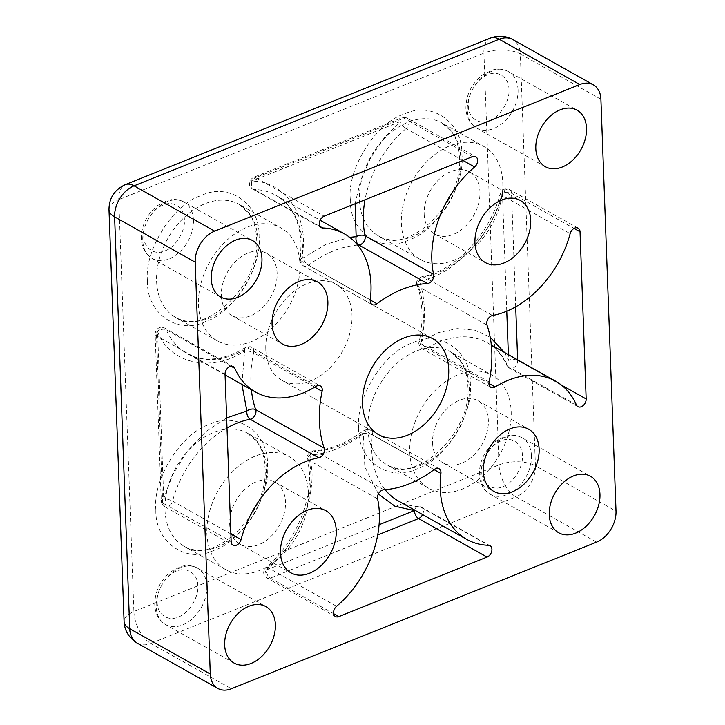 <?xml version="1.0" encoding="UTF-8"?>
<svg xmlns="http://www.w3.org/2000/svg" width="725" height="725" viewBox="0 0 725 725"><rect width="100%" height="100%" fill="white"/><g stroke="black" fill="none" stroke-linecap="round" stroke-linejoin="round"><path stroke-width="0.54" stroke-dasharray="3.62 2.72" d="M357.652 245.104A110.164 77.222 119.3 0 0 308.497 265.259A6.48 2.447 52.9 0 1 302.787 258.118A6.48 2.338 7 0 0 300.386 259.595A6.48 2.338 7 0 0 301.79 261.317A90.725 63.592 119.3 0 0 302.479 245.947A90.725 63.592 119.3 0 0 275.944 195.369A90.725 63.592 119.3 0 0 254.23 189.479A6.48 4.341 91.8 0 1 251.829 181.141C280.194 180.743 303.385 207.885 303.521 241.652L302.787 258.118L325.987 244.307L349.686 237.338M378.368 493.988L364.811 466.71L363.37 433.623C345.798 446.763 328.017 453.904 310.01 455.046L311.913 470.452C314.215 503.349 293.67 548.055 266.093 570.113A6.48 2.157 49.7 0 1 265.93 567.439A6.48 2.157 49.7 0 1 268.105 567.775A90.725 63.592 119.3 0 0 310.871 474.757A90.725 63.592 119.3 0 0 309.095 460.375A6.48 3.634 167.6 0 1 307.708 458.698A6.48 3.634 167.6 0 1 310.01 455.046A6.48 4.223 86.8 0 1 313.671 450.841A6.48 4.223 86.8 0 1 315.321 451.249A110.164 77.222 119.3 0 0 365.717 431.013A6.48 2.447 -127.1 0 0 363.488 430.722A6.48 2.447 -127.1 0 0 363.37 433.623A6.48 2.338 -173 0 1 372.414 434.955A90.725 63.592 119.3 0 0 385.057 489.674M561.386 385.048L517.668 360.47A6.48 3.036 -2.1 0 0 508.569 360.243A6.48 4.087 -23.6 0 0 506.657 365.101A6.48 4.087 -23.6 0 0 507.935 366.46A90.725 63.592 119.3 0 0 487.191 342.726A90.725 63.592 119.3 0 0 426.653 348.426A6.48 2.855 58.2 0 1 421.479 340.913A6.48 1.885 11.9 0 0 419.168 341.837A6.48 1.885 11.9 0 0 420.6 343.451A110.164 77.222 119.3 0 0 423.318 313.517A110.164 77.222 119.3 0 0 418.515 286.611A6.48 3.924 161 0 1 417.174 285.106A6.48 3.924 161 0 1 419.267 280.729A6.48 3.988 79.4 0 1 422.113 276.624A6.48 3.988 79.4 0 1 424.034 276.995A90.725 63.592 119.3 0 0 501.655 195.152A6.48 1.586 -165 0 1 500.205 193.629A6.48 1.586 -165 0 1 502.434 193.04C493.408 233.631 452.536 276.733 419.267 280.729C422.285 289.465 423.98 298.963 424.361 309.222C424.732 319.471 423.772 330.038 421.479 340.913L439.051 332.431L457.167 328.615L474.83 330.183L490.191 337.234M184.368 219.838C184.721 208.012 173.429 200.127 163.243 205.102C153.002 208.329 142.598 224.913 143.795 236.132C143.45 247.959 154.733 255.843 164.919 250.868C175.16 247.642 185.564 231.058 184.368 219.838M508.932 89.528C509.285 77.693 497.993 69.818 487.807 74.793C477.567 78.019 467.163 94.603 468.359 105.814C468.015 117.64 479.298 125.525 489.484 120.549C499.724 117.323 510.128 100.739 508.932 89.528M522.353 455.617C522.707 443.782 511.415 435.906 501.229 440.882C490.988 444.108 480.584 460.692 481.781 471.903C481.436 483.729 492.728 491.613 502.905 486.638C513.155 483.412 523.55 466.827 522.353 455.617M197.789 585.927C198.142 574.1 186.851 566.216 176.664 571.191C166.424 574.418 156.02 591.002 157.225 602.221C156.872 614.048 168.164 621.932 178.341 616.957C188.591 613.722 198.985 597.146 197.789 585.927M358.739 428.357C357.479 460.583 389.207 482.723 416.83 468.885C444.642 460.466 473.86 413.866 470.308 383.561C471.567 351.335 439.839 329.195 412.217 343.043C384.404 351.453 355.187 398.052 358.739 428.357M155.884 509.802C154.633 542.028 186.352 564.168 213.975 550.329C241.788 541.91 271.005 495.311 267.452 465.006C268.712 432.78 236.984 410.64 209.362 424.487C181.549 432.907 152.332 479.497 155.884 509.802M147.492 281.001C146.242 313.227 177.96 335.367 205.583 321.519C233.405 313.109 262.613 266.51 259.061 236.205C260.32 203.979 228.593 181.839 200.97 195.677C173.157 204.097 143.949 250.696 147.492 281.001M350.347 199.556C349.087 231.782 380.815 253.922 408.438 240.075C436.251 231.656 465.468 185.065 461.916 154.76C463.175 122.534 431.447 100.394 403.825 114.233C376.012 122.652 346.795 169.251 350.347 199.556M432.562 442.984A35.643 24.985 119.3 0 0 442.993 462.849A35.643 24.985 119.3 0 0 473.053 455.789A35.643 24.985 119.3 0 0 488.351 420.582A35.643 24.985 119.3 0 0 477.92 400.717A35.643 24.985 119.3 0 0 447.86 407.776A35.643 24.985 119.3 0 0 432.562 442.984M221.324 295.619A35.643 24.985 119.3 0 0 231.746 315.493A35.643 24.985 119.3 0 0 261.807 308.424A35.643 24.985 119.3 0 0 277.104 273.225A35.643 24.985 119.3 0 0 266.682 253.351A35.643 24.985 119.3 0 0 236.622 260.42A35.643 24.985 119.3 0 0 221.324 295.619M424.17 214.174A35.643 24.985 119.3 0 0 434.601 234.048A35.643 24.985 119.3 0 0 464.662 226.979A35.643 24.985 119.3 0 0 479.959 191.781A35.643 24.985 119.3 0 0 469.528 171.907A35.643 24.985 119.3 0 0 439.468 178.975A35.643 24.985 119.3 0 0 424.17 214.174M229.707 524.429A35.643 24.985 119.3 0 0 240.138 544.303A35.643 24.985 119.3 0 0 270.198 537.234A35.643 24.985 119.3 0 0 285.496 502.026A35.643 24.985 119.3 0 0 275.065 482.161A35.643 24.985 119.3 0 0 245.005 489.221A35.643 24.985 119.3 0 0 229.707 524.429M265.794 349.586A55.082 38.606 119.3 0 0 281.907 380.299A55.082 38.606 119.3 0 0 328.362 369.378A55.082 38.606 119.3 0 0 352.006 314.976A55.082 38.606 119.3 0 0 335.892 284.263A55.082 38.606 119.3 0 0 289.438 295.184A55.082 38.606 119.3 0 0 265.794 349.586M511.17 411.419A64.806 45.421 -60.7 0 1 483.358 475.428A64.806 45.421 -60.7 0 1 428.702 488.269A64.806 45.421 -60.7 0 1 409.743 452.146A64.806 45.421 -60.7 0 1 437.556 388.138A64.806 45.421 -60.7 0 1 492.212 375.287A64.806 45.421 -60.7 0 1 511.17 411.419M299.923 264.063A64.806 45.421 -60.7 0 1 272.111 328.072A64.806 45.421 -60.7 0 1 217.455 340.913A64.806 45.421 -60.7 0 1 198.496 304.79A64.806 45.421 -60.7 0 1 226.309 240.782A64.806 45.421 -60.7 0 1 280.974 227.931A64.806 45.421 -60.7 0 1 299.923 264.063M502.778 182.618A64.806 45.421 -60.7 0 1 474.966 246.618A64.806 45.421 -60.7 0 1 420.31 259.468A64.806 45.421 -60.7 0 1 401.351 223.336A64.806 45.421 -60.7 0 1 429.164 159.337A64.806 45.421 -60.7 0 1 483.82 146.486A64.806 45.421 -60.7 0 1 502.778 182.618M308.315 492.864A64.806 45.421 -60.7 0 1 280.502 556.873A64.806 45.421 -60.7 0 1 225.847 569.723A64.806 45.421 -60.7 0 1 206.888 533.591A64.806 45.421 -60.7 0 1 234.701 469.582A64.806 45.421 -60.7 0 1 289.357 456.741A64.806 45.421 -60.7 0 1 308.315 492.864M472.374 156.682L403.879 118.175A6.48 3.48 -111.9 0 0 401.677 117.876A6.48 3.48 -111.9 0 0 400.064 121.628A6.48 2.157 -130.3 0 0 406.109 128.506A90.725 63.592 119.3 0 0 365.001 199.792M227.007 427.968A90.725 63.592 119.3 0 0 172.559 501.12A6.48 1.586 15 0 0 163.714 498.7L172.813 474.522L187.213 451.294L205.963 431.565L226.635 417.899M314.722 387.168L253.614 352.821A6.48 4.54 119.3 0 0 253.777 351.054A6.48 4.54 119.3 0 0 251.883 347.447A6.48 4.54 119.3 0 0 247.56 347.855A6.48 2.855 -121.8 0 0 245.295 347.583A6.48 2.855 -121.8 0 0 244.678 350.827A6.48 1.885 -168.1 0 1 253.614 352.821A110.164 77.222 119.3 0 0 251.376 389.724M225.04 374.308L156.546 335.802A6.48 3.036 177.9 0 1 155.141 334.007A6.48 3.036 177.9 0 1 157.588 331.506A6.48 4.087 156.4 0 1 166.27 329.812A90.725 63.592 119.3 0 0 187.023 353.546A90.725 63.592 119.3 0 0 247.56 347.855L316.055 386.362M422.584 514.569A6.48 4.54 119.3 0 0 423.427 510.826A6.48 4.54 119.3 0 0 421.533 507.21A6.48 4.54 119.3 0 0 419.974 506.793A6.48 4.341 -88.2 0 0 418.561 506.385A6.48 4.341 -88.2 0 0 414.501 510.028M576.429 404.967L507.935 366.46A6.48 4.54 119.3 0 0 509.421 368.155L506.657 365.101C502.126 354.942 495.637 347.483 487.191 342.726L491.323 345.055M193.466 220.074A32.398 22.711 119.3 0 0 183.987 202.003A32.398 22.711 119.3 0 0 156.663 208.428A32.398 22.711 119.3 0 0 142.752 240.428A32.398 22.711 119.3 0 0 152.232 258.499A32.398 22.711 119.3 0 0 179.564 252.073A32.398 22.711 119.3 0 0 193.466 220.074M518.031 89.755A32.398 22.711 119.3 0 0 508.551 71.693A32.398 22.711 119.3 0 0 481.228 78.11A32.398 22.711 119.3 0 0 467.317 110.118A32.398 22.711 119.3 0 0 476.796 128.18A32.398 22.711 119.3 0 0 504.129 121.755A32.398 22.711 119.3 0 0 518.031 89.755M531.452 455.844A32.398 22.711 119.3 0 0 521.982 437.782A32.398 22.711 119.3 0 0 494.649 444.198A32.398 22.711 119.3 0 0 480.738 476.207A32.398 22.711 119.3 0 0 490.218 494.269A32.398 22.711 119.3 0 0 517.55 487.843A32.398 22.711 119.3 0 0 531.452 455.844M206.888 586.153A32.398 22.711 119.3 0 0 197.417 568.092A32.398 22.711 119.3 0 0 170.085 574.517A32.398 22.711 119.3 0 0 156.183 606.517A32.398 22.711 119.3 0 0 165.653 624.588A32.398 22.711 119.3 0 0 192.986 618.162A32.398 22.711 119.3 0 0 206.888 586.153M367.838 428.584A64.806 45.421 119.3 0 0 386.797 464.716A64.806 45.421 119.3 0 0 441.452 451.865A64.806 45.421 119.3 0 0 469.265 387.866A64.806 45.421 119.3 0 0 450.307 351.734A64.806 45.421 119.3 0 0 395.651 364.584A64.806 45.421 119.3 0 0 367.838 428.584M164.983 510.037A64.806 45.421 119.3 0 0 183.942 546.161A64.806 45.421 119.3 0 0 238.597 533.319A64.806 45.421 119.3 0 0 266.41 469.311A64.806 45.421 119.3 0 0 247.461 433.178A64.806 45.421 119.3 0 0 192.796 446.029A64.806 45.421 119.3 0 0 164.983 510.037M156.6 281.228A64.806 45.421 119.3 0 0 175.55 317.36A64.806 45.421 119.3 0 0 230.206 304.509A64.806 45.421 119.3 0 0 258.018 240.51A64.806 45.421 119.3 0 0 239.069 204.377A64.806 45.421 119.3 0 0 184.413 217.219A64.806 45.421 119.3 0 0 156.6 281.228M359.446 199.783A64.806 45.421 119.3 0 0 378.405 235.906A64.806 45.421 119.3 0 0 433.061 223.064A64.806 45.421 119.3 0 0 460.873 159.056A64.806 45.421 119.3 0 0 441.915 122.933A64.806 45.421 119.3 0 0 387.259 135.774A64.806 45.421 119.3 0 0 359.446 199.783M370.285 299.824L301.79 261.317A6.48 4.54 119.3 0 0 301.745 262.423A6.48 4.54 119.3 0 0 303.639 266.03A6.48 4.54 119.3 0 0 308.497 265.259L370.267 299.987M336.599 606.281L268.105 567.775A6.48 4.54 119.3 0 0 265.051 574.418A6.48 4.54 119.3 0 0 266.945 578.024A6.48 4.54 119.3 0 0 270.334 578.097L377.707 534.987M489.094 381.957L420.6 343.451A6.48 4.54 119.3 0 0 420.437 345.218A6.48 4.54 119.3 0 0 422.331 348.825A6.48 4.54 119.3 0 0 426.653 348.426L488.931 383.425M462.958 160.461L406.109 128.506A6.48 4.54 119.3 0 0 409.163 121.854A6.48 4.54 119.3 0 0 407.269 118.247A6.48 4.54 119.3 0 0 403.879 118.175L255.644 177.688L324.147 216.195M490.028 545.717L421.533 507.21L418.561 506.385C411.066 506.123 404.305 504.292 398.27 500.903A90.725 63.592 119.3 0 0 419.974 506.793L488.478 545.3M434.085 469.619L372.414 434.955A6.48 4.54 119.3 0 0 372.469 433.858A6.48 4.54 119.3 0 0 370.575 430.242A6.48 4.54 119.3 0 0 365.717 431.013L434.212 469.519M600.907 99.271L520.323 53.967L535.422 465.822L616.005 511.116M596.557 542.146L515.973 496.843A25.919 18.17 119.3 0 0 535.422 465.822A25.919 12.153 -2.1 0 0 499.017 464.906L483.919 53.052A25.919 12.153 177.9 0 1 520.323 53.967A25.919 18.17 119.3 0 0 512.738 39.522M137.297 643.166A25.919 18.17 119.3 0 0 150.836 643.447L231.42 688.75M490.372 38.062A25.919 13.929 68.1 0 0 483.919 53.052L118.782 199.656L133.889 611.51L499.017 464.906A25.919 13.929 -111.9 0 0 515.973 496.843L150.836 643.447A25.919 13.929 -111.9 0 1 133.889 611.51A25.919 12.153 -2.1 0 0 124.093 621.515M355.114 203.761L360.597 180.471L370.729 157.697L384.268 137.768L400.064 121.628L251.829 181.141A6.48 3.48 68.1 0 1 253.442 177.398A6.48 3.48 68.1 0 1 255.644 177.688A6.48 4.54 119.3 0 0 250.787 185.446A6.48 4.54 119.3 0 0 252.681 189.062A6.48 4.54 119.3 0 0 254.23 189.479L320.015 226.463M231.067 366.243L166.27 329.812A6.48 4.54 119.3 0 0 164.792 328.117A6.48 4.54 119.3 0 0 159.328 329.404A6.48 4.54 119.3 0 0 156.546 335.802L162.672 503.005A6.48 4.54 119.3 0 0 164.566 506.612A6.48 4.54 119.3 0 0 172.559 501.12L230.894 533.917M241.878 384.377L244.678 350.827C212.099 373.266 169.288 363.778 157.588 331.506L163.714 498.7A6.48 3.036 -2.1 0 0 161.267 501.202A6.48 3.036 -2.1 0 0 162.672 503.005L231.166 541.512M333.618 613.676L270.334 578.097A6.48 3.48 68.1 0 1 266.093 570.113L379.084 524.746M383.815 489.756L315.321 451.249A6.48 4.54 119.3 0 0 308.968 459.351A6.48 4.54 119.3 0 0 309.095 460.375L377.589 498.882M515.702 306.811L511.533 193.276A6.48 4.54 119.3 0 0 509.639 189.66A6.48 4.54 119.3 0 0 501.655 195.152L570.149 233.658M492.529 315.502L424.034 276.995A6.48 4.54 119.3 0 0 418.225 285.025A6.48 4.54 119.3 0 0 418.515 286.611L487.01 325.117M577.916 406.662L509.421 368.155A6.48 4.54 119.3 0 0 514.886 366.868A6.48 4.54 119.3 0 0 517.668 360.47L517.641 359.854M506.766 311.188L502.434 193.04A6.48 3.036 177.9 0 1 511.533 193.276L574.064 228.42M108.995 209.67A25.919 12.153 -2.1 0 1 118.782 199.656A25.919 13.929 68.1 0 1 125.244 184.667M504.491 352.459L508.569 360.243L508.361 354.634M372.133 304.536L303.639 266.03C300.757 263.519 299.67 261.381 300.386 259.595L301.074 244.153C300.44 229.734 296.797 217.799 290.163 208.365C286.221 202.81 281.481 198.478 275.944 195.369L320.124 220.21M335.439 616.531L266.945 578.024C262.976 574.762 262.64 571.228 265.93 567.439C292.818 545.182 311.116 505.262 309.466 472.954L307.708 458.698C306.693 454.983 308.687 452.364 313.671 450.841C330.192 449.835 346.795 443.129 363.488 430.722C367.231 429.118 369.587 428.955 370.575 430.242L439.069 468.749M490.825 387.331L422.331 348.825C419.24 345.879 418.189 343.55 419.168 341.837C421.352 331.461 422.267 321.42 421.914 311.723C421.542 302.062 419.965 293.19 417.174 285.106C415.67 281.672 417.31 278.844 422.113 276.624C454.321 271.54 490.1 234.202 500.205 193.629C503.386 188.672 506.53 187.349 509.639 189.66L578.133 228.167M220.726 297.005L152.232 258.499C145.399 254.285 141.774 247.669 141.348 238.634C141.438 225.43 146.794 214.428 157.425 205.619L167.484 200.453C173.465 198.768 178.966 199.284 183.987 202.003L252.481 240.51M545.291 166.687L476.796 128.18C469.963 123.975 466.338 117.35 465.912 108.315C466.003 95.111 471.359 84.109 481.989 75.3L492.048 70.135C498.03 68.449 503.531 68.966 508.551 71.693L577.046 110.2M558.712 532.775L490.218 494.269C483.385 490.064 479.76 483.439 479.334 474.404C479.433 461.2 484.789 450.198 495.411 441.389L505.47 436.223C511.451 434.538 516.952 435.054 521.982 437.782L590.476 476.28M234.157 663.085L165.653 624.588C158.82 620.373 155.195 613.758 154.769 604.722C154.869 591.518 160.225 580.517 170.846 571.708L180.906 566.542C186.887 564.857 192.388 565.373 197.417 568.092L265.912 606.598M428.702 488.269L386.797 464.716C414.356 485.134 472.283 433.097 467.861 386.062C467.389 375.767 464.825 367.321 460.157 360.733L450.307 351.734L492.212 375.287M225.847 569.723L183.942 546.161C211.51 566.578 269.437 514.542 265.006 467.507C264.534 457.221 261.97 448.775 257.303 442.178L247.461 433.178L289.357 456.741M217.455 340.913L175.55 317.36C203.118 337.778 261.045 285.741 256.614 238.706C256.152 228.411 253.578 219.965 248.911 213.377L239.069 204.377L280.974 227.931M420.31 259.468L378.405 235.906C405.973 256.324 463.9 204.296 459.469 157.262C458.998 146.967 456.433 138.52 451.766 131.923L441.915 122.933L483.82 146.486M442.993 462.849L493.752 491.387M231.746 315.493L282.514 344.031M434.601 234.048L485.369 262.586M240.138 544.303L290.906 572.841M378.604 434.656L281.907 380.299M321.175 227.568L252.681 189.062C250.424 187.313 249.337 185.663 249.418 184.114C249.735 182.736 247.986 181.259 253.442 177.398L401.677 117.876C404.94 117.35 406.807 117.468 407.269 118.247L475.763 156.754M225.058 374.925L187.023 353.546C192.623 356.691 198.868 358.494 205.755 358.957C218.379 359.718 231.556 355.93 245.295 347.583C249.21 346.478 251.403 346.432 251.883 347.447L320.377 385.954M477.92 400.717L528.688 429.254M266.682 253.351L317.45 281.898M469.528 171.907L520.296 200.444M275.065 482.161L325.833 510.699M432.598 338.629L335.892 284.263M233.287 366.623L164.792 328.117C158.05 324.447 154.316 332.811 155.141 334.007L161.267 501.202C160.569 501.854 161.666 503.657 164.566 506.612L233.069 545.118"/><path stroke-width="1.09" d="M483.33 471.522A35.643 24.985 119.3 0 0 493.752 491.387A35.643 24.985 119.3 0 0 523.822 484.327A35.643 24.985 119.3 0 0 539.119 449.119A35.643 24.985 119.3 0 0 528.688 429.254A35.643 24.985 119.3 0 0 498.628 436.314A35.643 24.985 119.3 0 0 483.33 471.522M272.083 324.166A35.643 24.985 119.3 0 0 282.514 344.031A35.643 24.985 119.3 0 0 312.575 336.971A35.643 24.985 119.3 0 0 327.872 301.763A35.643 24.985 119.3 0 0 317.45 281.898A35.643 24.985 119.3 0 0 287.381 288.958A35.643 24.985 119.3 0 0 272.083 324.166M474.938 242.712A35.643 24.985 119.3 0 0 485.369 262.586A35.643 24.985 119.3 0 0 515.43 255.517A35.643 24.985 119.3 0 0 530.727 220.318A35.643 24.985 119.3 0 0 520.296 200.444A35.643 24.985 119.3 0 0 490.236 207.513A35.643 24.985 119.3 0 0 474.938 242.712M280.475 552.967A35.643 24.985 119.3 0 0 290.906 572.841A35.643 24.985 119.3 0 0 320.967 565.772A35.643 24.985 119.3 0 0 336.264 530.573A35.643 24.985 119.3 0 0 325.833 510.699A35.643 24.985 119.3 0 0 295.773 517.768A35.643 24.985 119.3 0 0 280.475 552.967M320.015 226.463L322.725 227.985A90.725 63.592 -60.7 0 1 344.438 233.876A90.725 63.592 -60.7 0 1 370.983 284.454A90.725 63.592 -60.7 0 1 370.285 299.824A6.48 4.54 -60.7 0 0 372.133 304.536A6.48 4.54 -60.7 0 0 376.991 303.766A110.164 77.222 -60.7 0 1 427.388 283.529L358.893 245.023A110.164 77.222 119.3 0 0 357.652 245.104M440.918 473.461A6.48 4.54 -60.7 0 0 440.963 472.365A6.48 4.54 -60.7 0 0 439.069 468.749A6.48 4.54 -60.7 0 0 434.212 469.519A110.164 77.222 -60.7 0 1 383.815 489.756A6.48 4.54 -60.7 0 0 377.589 498.882A90.725 63.592 -60.7 0 1 379.365 513.264A90.725 63.592 -60.7 0 1 336.599 606.281A6.48 4.54 -60.7 0 0 335.439 616.531A6.48 4.54 -60.7 0 0 338.829 616.603L487.055 557.09A6.48 4.54 -60.7 0 0 491.922 549.332A6.48 4.54 -60.7 0 0 490.028 545.717A6.48 4.54 -60.7 0 0 488.478 545.3A90.725 63.592 -60.7 0 1 466.764 539.409A90.725 63.592 -60.7 0 1 440.918 473.461L434.085 469.619M491.813 352.024A110.164 77.222 -60.7 0 1 489.094 381.957A6.48 4.54 -60.7 0 0 490.825 387.331A6.48 4.54 -60.7 0 0 495.148 386.923A90.725 63.592 -60.7 0 1 555.685 381.232A90.725 63.592 -60.7 0 1 576.429 404.967A6.48 4.54 -60.7 0 0 577.916 406.662A6.48 4.54 -60.7 0 0 583.38 405.375A6.48 4.54 -60.7 0 0 586.162 398.977L580.036 231.773A6.48 4.54 -60.7 0 0 578.133 228.167A6.48 4.54 -60.7 0 0 570.149 233.658A90.725 63.592 -60.7 0 1 492.529 315.502A6.48 4.54 -60.7 0 0 487.01 325.117A110.164 77.222 -60.7 0 1 491.813 352.024M211.247 278.935A32.398 22.711 119.3 0 0 220.726 297.005A32.398 22.711 119.3 0 0 248.059 290.58A32.398 22.711 119.3 0 0 261.961 258.571A32.398 22.711 119.3 0 0 252.481 240.51A32.398 22.711 119.3 0 0 225.158 246.935A32.398 22.711 119.3 0 0 211.247 278.935M535.811 148.625A32.398 22.711 119.3 0 0 545.291 166.687A32.398 22.711 119.3 0 0 572.623 160.261A32.398 22.711 119.3 0 0 586.525 128.262A32.398 22.711 119.3 0 0 577.046 110.2A32.398 22.711 119.3 0 0 549.722 116.616A32.398 22.711 119.3 0 0 535.811 148.625M549.242 514.714A32.398 22.711 119.3 0 0 558.712 532.775A32.398 22.711 119.3 0 0 586.045 526.35A32.398 22.711 119.3 0 0 599.956 494.35A32.398 22.711 119.3 0 0 590.476 476.28A32.398 22.711 119.3 0 0 563.144 482.705A32.398 22.711 119.3 0 0 549.242 514.714M224.677 645.023A32.398 22.711 119.3 0 0 234.157 663.085A32.398 22.711 119.3 0 0 261.48 656.669A32.398 22.711 119.3 0 0 275.391 624.66A32.398 22.711 119.3 0 0 265.912 606.598A32.398 22.711 119.3 0 0 238.579 613.024A32.398 22.711 119.3 0 0 224.677 645.023M362.491 403.952A55.082 38.606 119.3 0 0 378.604 434.656A55.082 38.606 119.3 0 0 425.067 423.744A55.082 38.606 119.3 0 0 448.712 369.333A55.082 38.606 119.3 0 0 432.598 338.629A55.082 38.606 119.3 0 0 386.135 349.55A55.082 38.606 119.3 0 0 362.491 403.952M322.725 227.985A6.48 4.54 -60.7 0 1 321.175 227.568A6.48 4.54 -60.7 0 1 319.535 221.814A6.48 4.54 -60.7 0 1 324.147 216.195L472.374 156.682A6.48 4.54 -60.7 0 1 475.763 156.754A6.48 4.54 -60.7 0 1 477.657 160.361A6.48 4.54 -60.7 0 1 474.603 167.004L462.958 160.461M365.001 199.792A90.725 63.592 119.3 0 0 365.119 235.897A6.48 3.634 -12.4 0 0 356.147 236.694A6.48 4.223 -93.2 0 0 358.893 245.023A6.48 4.54 119.3 0 0 365.246 236.921A6.48 4.54 119.3 0 0 365.119 235.897L433.613 274.403A6.48 4.54 -60.7 0 1 433.74 275.428A6.48 4.54 -60.7 0 1 427.388 283.529M251.376 389.724A110.164 77.222 119.3 0 0 255.698 409.661A6.48 3.924 -19 0 0 246.881 411.012A6.48 3.988 -100.6 0 0 250.179 419.277A6.48 4.54 119.3 0 0 255.979 411.247A6.48 4.54 119.3 0 0 255.698 409.661L324.193 448.168A6.48 4.54 -60.7 0 1 324.474 449.754A6.48 4.54 -60.7 0 1 318.674 457.783L250.179 419.277A90.725 63.592 119.3 0 0 227.007 427.968M225.058 374.925L255.517 392.053A90.725 63.592 -60.7 0 0 316.055 386.362A6.48 4.54 -60.7 0 1 320.377 385.954A6.48 4.54 -60.7 0 1 322.272 389.561A6.48 4.54 -60.7 0 1 322.108 391.328L314.722 387.168M579.783 84.535A25.919 18.17 -60.7 0 1 593.322 84.816A25.919 18.17 -60.7 0 1 600.907 99.271L616.005 511.116A25.919 18.17 -60.7 0 1 596.557 542.146L231.42 688.75A25.919 18.17 -60.7 0 1 217.881 688.469A25.919 18.17 -60.7 0 1 210.295 674.014L195.197 262.169A25.919 18.17 -60.7 0 1 214.645 231.139L579.783 84.535L499.199 39.232A25.919 18.17 119.3 0 1 512.738 39.522L593.322 84.816M433.613 274.403A90.725 63.592 -60.7 0 1 474.603 167.004M230.894 533.917L241.053 539.627A6.48 4.54 -60.7 0 1 233.069 545.118A6.48 4.54 -60.7 0 1 231.166 541.512L225.04 374.308A6.48 4.54 -60.7 0 1 227.822 367.91A6.48 4.54 -60.7 0 1 233.287 366.623A6.48 4.54 -60.7 0 1 234.773 368.318L231.067 366.243M255.517 392.053A90.725 63.592 -60.7 0 1 234.773 368.318M324.193 448.168A110.164 77.222 -60.7 0 1 322.108 391.328M241.053 539.627A90.725 63.592 -60.7 0 1 318.674 457.783M414.501 510.028A6.48 4.341 -88.2 0 0 414.328 510.599L394.907 506.222L378.368 493.988M214.645 231.139L134.062 185.836L499.199 39.232A25.919 13.929 68.1 0 0 490.372 38.062C498.102 35.172 505.552 35.661 512.738 39.522M490.372 38.062L125.244 184.667A25.919 13.929 68.1 0 1 134.062 185.836A25.919 18.17 119.3 0 0 114.613 216.866L195.197 262.169M210.295 674.014L129.721 628.711L114.613 216.866A25.919 12.153 -2.1 0 1 108.995 209.67L124.093 621.515A25.919 12.153 -2.1 0 0 129.721 628.711A25.919 18.17 119.3 0 0 137.297 643.166L217.881 688.469M370.267 299.987L376.991 303.766M385.057 489.674A90.725 63.592 119.3 0 0 398.27 500.903L466.764 539.409M377.707 534.987L418.561 518.583L487.055 557.09M338.829 616.603L333.618 613.676M517.641 359.854L515.702 306.811M586.162 398.977L561.386 385.048M574.064 228.42L580.036 231.773M488.931 383.425L495.148 386.923M349.686 237.338L356.147 236.694L355.114 203.761M226.635 417.899L246.881 411.012L241.878 384.377M379.084 524.746L414.328 510.599A6.48 3.48 -111.9 0 0 418.561 518.583A6.48 4.54 119.3 0 0 422.584 514.569M508.361 354.634L506.766 311.188M490.191 337.234L504.491 352.459M320.124 220.21L344.438 233.876M491.323 345.055L555.685 381.232M125.244 184.667C114.459 189.805 109.049 198.142 108.995 209.67M137.297 643.166C128.968 637.973 124.564 630.759 124.093 621.515"/></g></svg>
